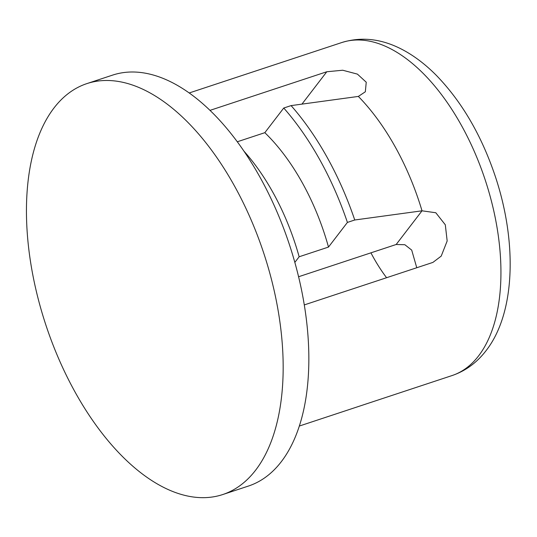 <?xml version="1.0" encoding="UTF-8"?>
<svg xmlns="http://www.w3.org/2000/svg" width="537" height="537" viewBox="0 0 537 537"><rect width="100%" height="100%" fill="white"/><g stroke="black" fill="none" stroke-linecap="round" stroke-linejoin="round"><path stroke-width="0.81" d="M416.759 267.741L411.711 250.108L404.858 244.724L396.165 244.496L298.579 276.75M255.619 470.19A216.404 114.71 71.7 0 1 222.727 494.55A216.404 114.71 71.7 0 1 75.361 392.581A216.404 114.71 71.7 0 1 54.002 107.964A216.404 114.71 71.7 0 1 86.893 83.604A216.404 114.71 71.7 0 1 234.26 185.58A216.404 114.71 71.7 0 1 255.619 470.19M86.893 83.604L112.569 75.12A216.404 114.71 71.7 0 1 276.092 209.786A216.404 114.71 71.7 0 1 281.294 461.706A216.404 114.71 71.7 0 1 248.403 486.066L222.727 494.55M210.007 110.36L326.791 71.757L342.72 70.233L357.414 74.119L366.241 82.208L365.335 91.78L358.354 96.425A175.404 92.975 71.7 0 1 422.022 210.813L435.802 212.746L445.307 224.788L447.167 240.972L441.213 256.109L432.909 262.405L304.284 304.922M358.354 96.425L291.081 105.608A209.571 111.085 71.7 0 1 354.749 219.995L422.022 210.813L396.165 244.496M291.081 105.608L283.744 108.031A209.571 111.085 71.7 0 1 347.412 222.419L354.749 219.995M386.586 277.716A113.898 60.372 71.7 0 1 370.933 252.833M283.744 108.031L264.828 132.679A161.738 85.725 71.7 0 1 328.496 247.067L347.412 222.419M328.496 247.067L299.149 256.767L294.833 262.392M244.006 151.226A161.738 85.725 71.7 0 1 299.149 256.767M264.828 132.679L237.3 141.775M341.854 42.517C363.079 36.006 384.714 39.174 406.757 52.015C416.981 57.996 426.801 65.742 436.219 75.24C461.679 101.473 481.333 135.062 495.168 176.002C517.359 242.16 515.419 313.152 486.066 350.661C476.816 362.71 465.445 371.02 451.953 375.598A175.404 92.975 -108.3 0 0 478.608 355.856A175.404 92.975 -108.3 0 0 474.393 151.662A175.404 92.975 -108.3 0 0 341.854 42.517L189.225 92.961M326.791 71.757L301.969 104.091M299.324 426.049L451.953 375.598"/></g></svg>
